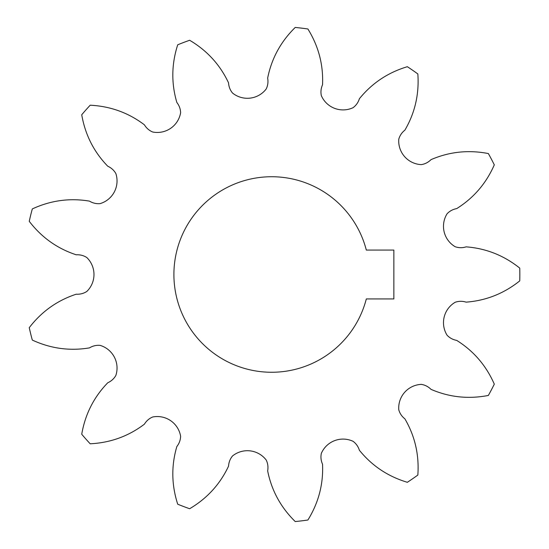 <?xml version="1.0" encoding="UTF-8"?>
<svg xmlns="http://www.w3.org/2000/svg" width="549" height="549" viewBox="0 0 549 549"><rect width="100%" height="100%" fill="white"/><g stroke="black" fill="none" stroke-linecap="round" stroke-linejoin="round"><path stroke-width="0.82" d="M173.903 274.5A97.756 97.756 0 0 1 366.313 250.063L393.853 250.063L393.853 298.937L366.313 298.937A97.756 97.756 0 0 1 173.903 274.5M228.549 82.858C220.067 64.782 207.103 50.583 189.652 40.269A248.169 248.169 0 0 0 177.718 44.798C171.494 64.089 171.206 83.311 176.847 102.464C179.235 105.532 180.491 108.949 180.621 112.723A23.662 23.662 0 0 1 152.684 132.007C149.198 130.552 146.439 128.164 144.421 124.843C128.514 112.778 110.438 106.232 90.194 105.209A248.169 248.169 0 0 0 81.732 114.762C85.184 134.738 93.858 151.895 107.762 166.23C111.296 167.836 114 170.279 115.866 173.566A23.662 23.662 0 0 1 100.09 203.624C96.329 203.953 92.781 203.116 89.453 201.119C69.757 197.825 50.707 200.426 32.309 208.929A248.169 248.169 0 0 0 29.248 221.322C41.594 237.408 57.247 248.567 76.222 254.798C80.092 254.578 83.626 255.484 86.804 257.529A23.662 23.662 0 0 1 86.804 291.471C83.626 293.516 80.092 294.422 76.222 294.202C57.247 300.433 41.594 311.592 29.248 327.678A248.169 248.169 0 0 0 32.309 340.071C50.707 348.574 69.757 351.175 89.453 347.881C92.781 345.884 96.329 345.047 100.09 345.376A23.662 23.662 0 0 1 115.866 375.434C114 378.721 111.296 381.164 107.762 382.77C93.858 397.105 85.184 414.262 81.732 434.238A248.169 248.169 0 0 0 90.194 443.791C110.438 442.769 128.514 436.222 144.421 424.157C146.439 420.836 149.198 418.448 152.684 416.993A23.662 23.662 0 0 1 180.621 436.277C180.491 440.051 179.235 443.468 176.847 446.536C171.206 465.689 171.494 484.911 177.718 504.202A248.169 248.169 0 0 0 189.652 508.731C207.103 498.417 220.067 484.218 228.549 466.142C228.789 462.265 230.12 458.875 232.529 455.958A23.662 23.662 0 0 1 266.224 460.055C267.871 463.459 268.344 467.069 267.658 470.891C271.563 490.47 280.752 507.358 295.225 521.55A248.169 248.169 0 0 0 307.9 520.013C318.557 502.767 323.443 484.17 322.544 464.228C320.959 460.68 320.561 457.056 321.337 453.364A23.662 23.662 0 0 1 353.082 441.321C356.116 443.571 358.216 446.55 359.382 450.255C371.941 465.778 387.923 476.463 407.337 482.296A248.169 248.169 0 0 0 417.844 475.05C419.271 454.826 414.948 436.091 404.887 418.846C401.834 416.444 399.796 413.424 398.773 409.787A23.662 23.662 0 0 1 421.282 384.375C425.015 384.959 428.261 386.62 431.013 389.358C449.343 397.27 468.462 399.295 488.363 395.445A248.169 248.169 0 0 0 494.299 384.142C486.16 365.572 473.629 350.989 456.706 340.401C452.891 339.687 449.679 337.964 447.078 335.219A23.662 23.662 0 0 1 455.203 302.259C458.779 301.037 462.423 301.003 466.135 302.142C486.043 300.632 503.913 293.543 519.752 280.882A248.169 248.169 0 0 0 519.752 268.118C503.913 255.457 486.043 248.368 466.135 246.858C462.423 247.997 458.779 247.963 455.203 246.741A23.662 23.662 0 0 1 447.078 213.781C449.679 211.036 452.891 209.313 456.706 208.599C473.629 198.011 486.16 183.428 494.299 164.858A248.169 248.169 0 0 0 488.363 153.555C468.462 149.705 449.343 151.73 431.013 159.642C428.261 162.38 425.015 164.041 421.282 164.625A23.662 23.662 0 0 1 398.773 139.213C399.796 135.576 401.834 132.556 404.887 130.154C414.948 112.909 419.271 94.174 417.844 73.95A248.169 248.169 0 0 0 407.337 66.704C387.923 72.537 371.941 83.222 359.382 98.745C358.216 102.45 356.116 105.429 353.082 107.679A23.662 23.662 0 0 1 321.337 95.636C320.561 91.944 320.959 88.32 322.544 84.772C323.443 64.83 318.557 46.233 307.9 28.987A248.169 248.169 0 0 0 295.225 27.45C280.752 41.642 271.563 58.53 267.658 78.109C268.344 81.931 267.871 85.541 266.224 88.945A23.662 23.662 0 0 1 232.529 93.042C230.12 90.125 228.789 86.735 228.549 82.858"/></g></svg>
